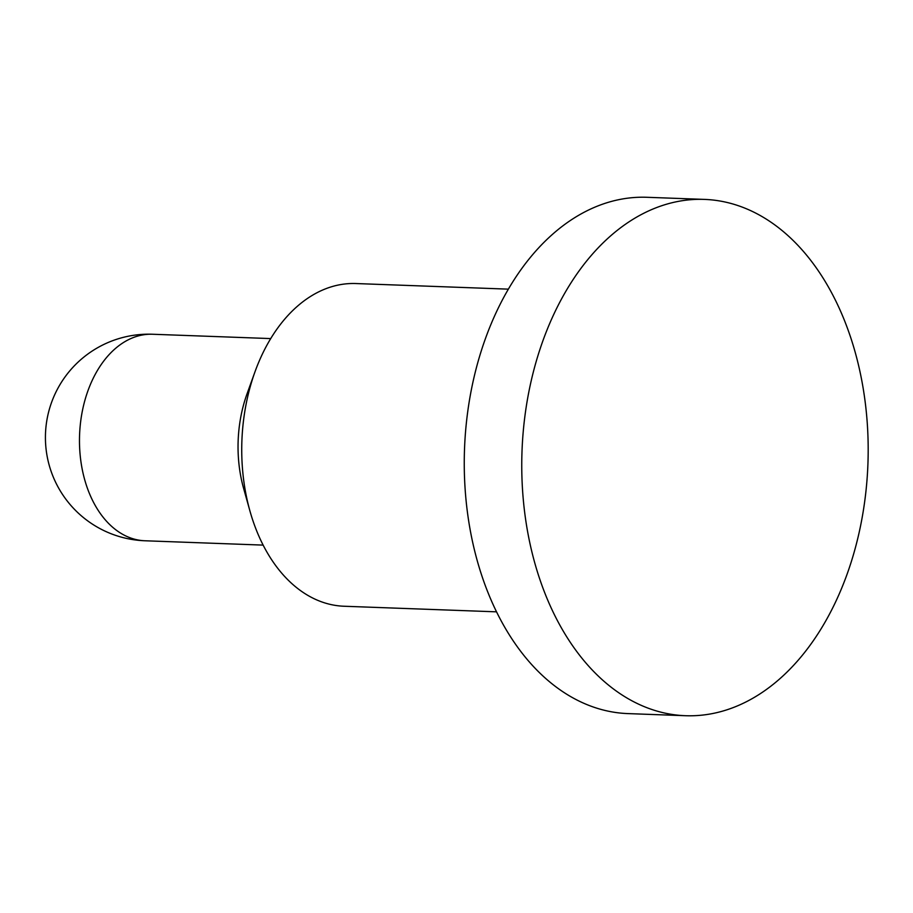 <?xml version="1.0" encoding="UTF-8"?>
<svg xmlns="http://www.w3.org/2000/svg" width="913" height="913" viewBox="0 0 913 913"><rect width="100%" height="100%" fill="white"/><g stroke="black" fill="none" stroke-linecap="round" stroke-linejoin="round"><path stroke-width="1.37" d="M249.888 510.824L243.588 488.318A109.788 73.554 -87.9 0 1 238.396 457.55A109.788 73.554 -87.9 0 1 247.058 393.788L254.989 371.808A161.453 108.168 92.1 0 0 242.253 465.573A161.453 108.168 92.1 0 0 249.888 510.824A161.453 108.168 92.1 0 0 344.075 606.243L496.535 611.836M867.35 424.465A258.333 173.071 -87.9 0 1 685.492 715.712A258.333 173.071 -87.9 0 1 522.59 490.646A258.333 173.071 -87.9 0 1 704.448 199.399A258.333 173.071 -87.9 0 1 867.35 424.465M685.492 715.712L627.996 713.601A258.333 173.071 -87.9 0 1 465.094 488.535A258.333 173.071 -87.9 0 1 646.952 197.288L704.448 199.399M508.381 289.147L355.91 283.544A161.453 108.168 92.1 0 0 254.989 371.808M79.808 450.748A103.329 69.228 -87.9 0 1 141.949 335.071A103.329 69.228 -87.9 0 1 152.539 334.249A103.329 103.329 0 0 0 45.65 444.357A103.329 103.329 0 0 0 144.962 540.77A103.329 69.228 -87.9 0 1 79.808 450.748M263.138 545.107L144.962 540.77M270.727 338.586L152.539 334.249"/></g></svg>

